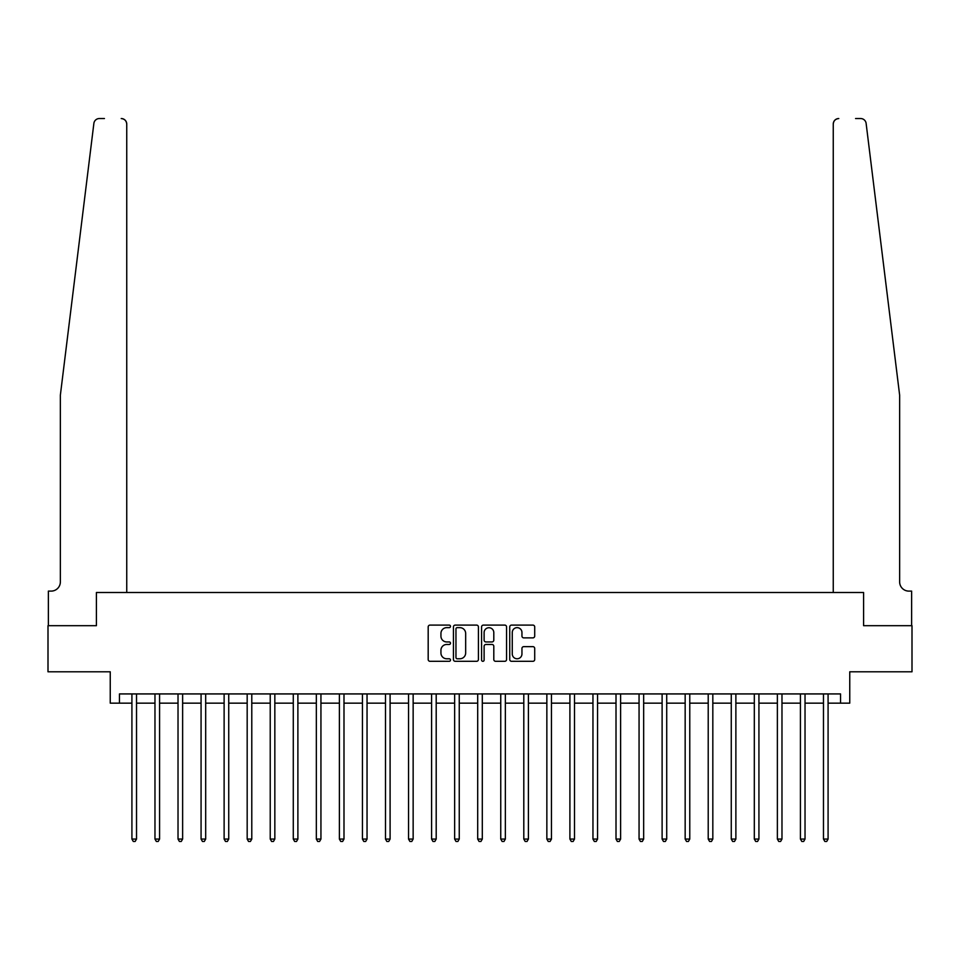 <?xml version="1.0" encoding="UTF-8"?>
<svg xmlns="http://www.w3.org/2000/svg" width="960" height="960" viewBox="0 0 960 960"><rect width="100%" height="100%" fill="white"/><g stroke="black" fill="none" stroke-linecap="round" stroke-linejoin="round"><path stroke-width="1.44" d="M450.492 626.376A1.272 1.272 0 0 0 449.232 625.104L429.996 625.104A1.812 1.812 0 0 0 428.184 626.916L428.184 659.496A1.812 1.812 0 0 0 429.996 661.308L449.232 661.308A1.272 1.272 0 0 0 450.492 660.048A1.272 1.272 0 0 0 449.232 658.776L446.736 658.776A5.796 5.796 0 0 1 440.94 652.98L440.94 650.268A5.796 5.796 0 0 1 446.736 644.472L449.232 644.472A1.272 1.272 0 0 0 450.492 643.212A1.272 1.272 0 0 0 449.232 641.94L446.736 641.94A5.796 5.796 0 0 1 440.94 636.156L440.94 633.432A5.796 5.796 0 0 1 446.736 627.648L449.232 627.648A1.272 1.272 0 0 0 450.492 626.376M532.908 637.872A1.812 1.812 0 0 0 534.708 636.06L534.708 626.916A1.812 1.812 0 0 0 532.908 625.104L511.548 625.104A1.812 1.812 0 0 0 509.736 626.916L509.736 659.496A1.812 1.812 0 0 0 511.548 661.308L532.908 661.308A1.812 1.812 0 0 0 534.708 659.496L534.708 648.456A1.812 1.812 0 0 0 532.908 646.644L523.764 646.644A1.812 1.812 0 0 0 521.952 648.456L521.952 653.94A4.848 4.848 0 0 1 517.104 658.776A4.848 4.848 0 0 1 512.268 653.94L512.268 632.484A4.848 4.848 0 0 1 517.104 627.648A4.848 4.848 0 0 1 521.952 632.484L521.952 636.06A1.812 1.812 0 0 0 523.764 637.872L532.908 637.872M104.436 118.536L99.36 118.536A5.532 5.532 0 0 0 93.876 123.396C97.14 117.612 97.14 117.612 93.876 123.396L60.36 395.172L60.36 581.892A9.216 9.216 0 0 1 51.132 591.108L48.372 591.108L48.372 625.692L96.408 625.692L48 625.692L48 671.796L110.244 671.796L110.244 703.152L119.46 703.152L119.46 693.924L840.54 693.924L840.54 703.152L849.756 703.152L849.756 671.796L912 671.796L912 625.692L863.592 625.692L863.592 592.5L833.256 592.5L833.256 124.068L833.256 592.5M126.744 592.5L126.744 124.068L126.744 592.5L96.408 592.5L96.408 625.692L96.408 592.5L863.592 592.5L863.592 625.692L911.628 625.692L911.628 591.108L908.868 591.108A9.216 9.216 0 0 1 899.64 581.892A9.216 9.216 0 0 0 908.868 591.108M478.416 626.916A1.812 1.812 0 0 0 476.604 625.104L455.244 625.104A1.812 1.812 0 0 0 453.432 626.916L453.432 659.496A1.812 1.812 0 0 0 455.244 661.308L476.604 661.308A1.812 1.812 0 0 0 478.416 659.496L478.416 626.916M483.396 625.104L504.756 625.104A1.812 1.812 0 0 1 506.568 626.916L506.568 659.496A1.812 1.812 0 0 1 504.756 661.308L495.612 661.308A1.812 1.812 0 0 1 493.8 659.496L493.8 646.284A1.812 1.812 0 0 0 491.988 644.472L485.928 644.472A1.812 1.812 0 0 0 484.116 646.284L484.116 660.048A1.272 1.272 0 0 1 482.856 661.308A1.272 1.272 0 0 1 481.584 660.048L481.584 626.916A1.812 1.812 0 0 1 483.396 625.104M119.46 703.152L131.916 703.152M136.524 703.152L154.968 703.152M159.576 703.152L178.02 703.152M182.628 703.152L201.072 703.152M205.68 703.152L224.124 703.152M228.732 703.152L247.176 703.152M251.784 703.152L270.228 703.152M274.836 703.152L293.28 703.152M297.888 703.152L316.332 703.152M320.94 703.152L339.384 703.152M343.992 703.152L362.436 703.152M367.044 703.152L385.488 703.152M390.096 703.152L408.54 703.152M413.148 703.152L431.592 703.152M436.2 703.152L454.644 703.152M459.252 703.152L477.696 703.152M482.304 703.152L500.748 703.152M505.356 703.152L523.8 703.152M528.408 703.152L546.852 703.152M551.46 703.152L569.904 703.152M574.512 703.152L592.956 703.152M597.564 703.152L616.008 703.152M620.616 703.152L639.06 703.152M643.668 703.152L662.112 703.152M666.72 703.152L685.164 703.152M689.772 703.152L708.216 703.152M712.824 703.152L731.268 703.152M735.876 703.152L754.32 703.152M758.928 703.152L777.372 703.152M781.98 703.152L800.424 703.152M805.032 703.152L823.476 703.152M828.084 703.152L840.54 703.152M457.236 627.648A1.272 1.272 0 0 0 455.964 628.908L455.964 657.516A1.272 1.272 0 0 0 457.236 658.776L459.864 658.776A5.796 5.796 0 0 0 465.66 652.98L465.66 633.432A5.796 5.796 0 0 0 459.864 627.648L457.236 627.648M493.8 632.58A4.848 4.848 0 0 0 488.964 627.732A4.848 4.848 0 0 0 484.116 632.58L484.116 640.128A1.812 1.812 0 0 0 485.928 641.94L491.988 641.94A1.812 1.812 0 0 0 493.8 640.128L493.8 632.58M136.752 693.924L136.656 694.164A1.848 1.848 90.2 0 0 136.524 694.848L136.524 839.064L131.916 839.064L131.916 694.848A1.848 1.848 90.2 0 0 131.772 694.164L131.688 693.924M136.524 839.064L135.132 841.464L133.296 841.464L131.916 839.064M126.744 124.068A5.532 5.532 0 0 0 121.212 118.536C124.548 118.896 126.396 120.732 126.744 124.068M60.36 581.892A9.216 9.216 0 0 1 51.132 591.108M887.568 297.228L866.124 123.396C862.86 117.612 862.86 117.612 866.124 123.396L899.64 395.172L899.64 581.892M855.564 118.536L860.64 118.536A5.532 5.532 0 0 1 866.124 123.396M838.788 118.536A5.532 5.532 0 0 0 833.256 124.068C833.604 120.732 835.452 118.896 838.788 118.536M159.804 693.924L159.708 694.164A1.848 1.848 0 0 0 159.576 694.848L159.576 839.064L154.968 839.064L154.968 694.848A1.848 1.848 0 0 0 154.824 694.164L154.74 693.924M159.576 839.064L158.184 841.464L156.348 841.464L154.968 839.064M182.856 693.924L182.76 694.164A1.848 1.848 0 0 0 182.628 694.848L182.628 839.064L178.02 839.064L178.02 694.848A1.848 1.848 0 0 0 177.876 694.164L177.792 693.924M182.628 839.064L181.248 841.464L179.4 841.464L178.02 839.064M205.908 693.924L205.812 694.164A1.848 1.848 0 0 0 205.68 694.848L205.68 839.064L201.072 839.064L201.072 694.848A1.848 1.848 0 0 0 200.928 694.164L200.844 693.924M205.68 839.064L204.3 841.464L202.452 841.464L201.072 839.064M228.96 693.924L228.864 694.164A1.848 1.848 0 0 0 228.732 694.848L228.732 839.064L224.124 839.064L224.124 694.848A1.848 1.848 0 0 0 223.992 694.164L223.896 693.924M228.732 839.064L227.352 841.464L225.504 841.464L224.124 839.064M252.012 693.924L251.916 694.164A1.848 1.848 0 0 0 251.784 694.848L251.784 839.064L247.176 839.064L247.176 694.848A1.848 1.848 0 0 0 247.044 694.164L246.948 693.924M251.784 839.064L250.404 841.464L248.556 841.464L247.176 839.064M275.064 693.924L274.968 694.164A1.848 1.848 0 0 0 274.836 694.848L274.836 839.064L270.228 839.064L270.228 694.848A1.848 1.848 0 0 0 270.096 694.164L270 693.924M274.836 839.064L273.456 841.464L271.608 841.464L270.228 839.064M298.116 693.924L298.02 694.164A1.848 1.848 0 0 0 297.888 694.848L297.888 839.064L293.28 839.064L293.28 694.848A1.848 1.848 0 0 0 293.148 694.164L293.052 693.924M297.888 839.064L296.508 841.464L294.66 841.464L293.28 839.064M321.168 693.924L321.072 694.164A1.848 1.848 0 0 0 320.94 694.848L320.94 839.064L316.332 839.064L316.332 694.848A1.848 1.848 0 0 0 316.2 694.164L316.104 693.924M320.94 839.064L319.56 841.464L317.712 841.464L316.332 839.064M344.22 693.924L344.124 694.164A1.848 1.848 0 0 0 343.992 694.848L343.992 839.064L339.384 839.064L339.384 694.848A1.848 1.848 0 0 0 339.252 694.164L339.156 693.924M343.992 839.064L342.612 841.464L340.764 841.464L339.384 839.064M367.272 693.924L367.176 694.164A1.848 1.848 0 0 0 367.044 694.848L367.044 839.064L362.436 839.064L362.436 694.848A1.848 1.848 0 0 0 362.304 694.164L362.208 693.924M367.044 839.064L365.664 841.464L363.816 841.464L362.436 839.064M390.324 693.924L390.228 694.164A1.848 1.848 0 0 0 390.096 694.848L390.096 839.064L385.488 839.064L385.488 694.848A1.848 1.848 0 0 0 385.356 694.164L385.26 693.924M390.096 839.064L388.716 841.464L386.868 841.464L385.488 839.064M413.376 693.924L413.28 694.164A1.848 1.848 0 0 0 413.148 694.848L413.148 839.064L408.54 839.064L408.54 694.848A1.848 1.848 0 0 0 408.408 694.164L408.312 693.924M413.148 839.064L411.768 841.464L409.92 841.464L408.54 839.064M436.428 693.924L436.332 694.164A1.848 1.848 0 0 0 436.2 694.848L436.2 839.064L431.592 839.064L431.592 694.848A1.848 1.848 0 0 0 431.46 694.164L431.364 693.924M436.2 839.064L434.82 841.464L432.972 841.464L431.592 839.064M459.48 693.924L459.384 694.164A1.848 1.848 0 0 0 459.252 694.848L459.252 839.064L454.644 839.064L454.644 694.848A1.848 1.848 0 0 0 454.512 694.164L454.416 693.924M459.252 839.064L457.872 841.464L456.024 841.464L454.644 839.064M482.532 693.924L482.436 694.164A1.848 1.848 0 0 0 482.304 694.848L482.304 839.064L477.696 839.064L477.696 694.848A1.848 1.848 0 0 0 477.564 694.164L477.468 693.924M482.304 839.064L480.924 841.464L479.076 841.464L477.696 839.064M505.584 693.924L505.488 694.164A1.848 1.848 0 0 0 505.356 694.848L505.356 839.064L500.748 839.064L500.748 694.848A1.848 1.848 0 0 0 500.616 694.164L500.52 693.924M505.356 839.064L503.976 841.464L502.128 841.464L500.748 839.064M528.636 693.924L528.54 694.164A1.848 1.848 0 0 0 528.408 694.848L528.408 839.064L523.8 839.064L523.8 694.848A1.848 1.848 0 0 0 523.668 694.164L523.572 693.924M528.408 839.064L527.028 841.464L525.18 841.464L523.8 839.064M551.688 693.924L551.592 694.164A1.848 1.848 0 0 0 551.46 694.848L551.46 839.064L546.852 839.064L546.852 694.848A1.848 1.848 0 0 0 546.72 694.164L546.624 693.924M551.46 839.064L550.08 841.464L548.232 841.464L546.852 839.064M574.74 693.924L574.644 694.164A1.848 1.848 0 0 0 574.512 694.848L574.512 839.064L569.904 839.064L569.904 694.848A1.848 1.848 0 0 0 569.772 694.164L569.676 693.924M574.512 839.064L573.132 841.464L571.284 841.464L569.904 839.064M597.792 693.924L597.696 694.164A1.848 1.848 0 0 0 597.564 694.848L597.564 839.064L592.956 839.064L592.956 694.848A1.848 1.848 0 0 0 592.824 694.164L592.728 693.924M597.564 839.064L596.184 841.464L594.336 841.464L592.956 839.064M620.844 693.924L620.748 694.164A1.848 1.848 0 0 0 620.616 694.848L620.616 839.064L616.008 839.064L616.008 694.848A1.848 1.848 0 0 0 615.876 694.164L615.78 693.924M620.616 839.064L619.236 841.464L617.388 841.464L616.008 839.064M643.896 693.924L643.8 694.164A1.848 1.848 0 0 0 643.668 694.848L643.668 839.064L639.06 839.064L639.06 694.848A1.848 1.848 0 0 0 638.928 694.164L638.832 693.924M643.668 839.064L642.288 841.464L640.44 841.464L639.06 839.064M666.948 693.924L666.852 694.164A1.848 1.848 0 0 0 666.72 694.848L666.72 839.064L662.112 839.064L662.112 694.848A1.848 1.848 0 0 0 661.98 694.164L661.884 693.924M666.72 839.064L665.34 841.464L663.492 841.464L662.112 839.064M690 693.924L689.904 694.164A1.848 1.848 0 0 0 689.772 694.848L689.772 839.064L685.164 839.064L685.164 694.848A1.848 1.848 0 0 0 685.032 694.164L684.936 693.924M689.772 839.064L688.392 841.464L686.544 841.464L685.164 839.064M713.052 693.924L712.956 694.164A1.848 1.848 0 0 0 712.824 694.848L712.824 839.064L708.216 839.064L708.216 694.848A1.848 1.848 0 0 0 708.084 694.164L707.988 693.924M712.824 839.064L711.444 841.464L709.596 841.464L708.216 839.064M736.104 693.924L736.008 694.164A1.848 1.848 0 0 0 735.876 694.848L735.876 839.064L731.268 839.064L731.268 694.848A1.848 1.848 0 0 0 731.136 694.164L731.04 693.924M735.876 839.064L734.496 841.464L732.648 841.464L731.268 839.064M759.156 693.924L759.072 694.164A1.848 1.848 0 0 0 758.928 694.848L758.928 839.064L754.32 839.064L754.32 694.848A1.848 1.848 0 0 0 754.188 694.164L754.092 693.924M758.928 839.064L757.548 841.464L755.7 841.464L754.32 839.064M782.208 693.924L782.124 694.164A1.848 1.848 0 0 0 781.98 694.848L781.98 839.064L777.372 839.064L777.372 694.848A1.848 1.848 0 0 0 777.24 694.164L777.144 693.924M781.98 839.064L780.6 841.464L778.752 841.464L777.372 839.064M805.26 693.924L805.176 694.164A1.848 1.848 0 0 0 805.032 694.848L805.032 839.064L800.424 839.064L800.424 694.848A1.848 1.848 0 0 0 800.292 694.164L800.196 693.924M805.032 839.064L803.652 841.464L801.816 841.464L800.424 839.064M828.312 693.924L828.228 694.164A1.848 1.848 0 0 0 828.084 694.848L828.084 839.064L823.476 839.064L823.476 694.848A1.848 1.848 0 0 0 823.344 694.164L823.248 693.924M828.084 839.064L826.704 841.464L824.868 841.464L823.476 839.064"/></g></svg>
